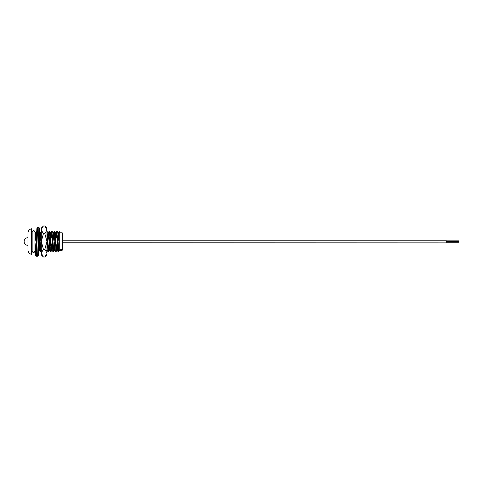 <?xml version="1.0" encoding="UTF-8"?>
<svg xmlns="http://www.w3.org/2000/svg" width="483" height="483" viewBox="0 0 483 483"><rect width="100%" height="100%" fill="white"/><g stroke="black" fill="none" stroke-linecap="round" stroke-linejoin="round"><path stroke-width="0.72" d="M56.855 236.567L57.29 231.291L56.813 231.309L56.408 236.567L56.855 236.567L57.386 242.798L57.96 242.798M446.087 242.768L446.087 240.214L62.506 240.214L62.506 233.078L62.506 249.959L62.506 242.889L446.087 242.889L62.506 242.768M31.818 232.824L31.818 241.518M31.546 228.743L31.546 254.293L29.958 253.823C29.433 254.046 28.775 252.929 27.984 250.466L27.984 232.565C28.775 230.107 29.433 228.99 29.958 229.214L31.818 228.996M36.672 231.291L36.358 231.309L35.947 236.567L36.4 236.567L36.605 232.806M39.781 235.674L39.727 236.567M41.315 232.281L41.315 236.567M46.942 231.731L47.086 231.309L47.829 232.595L46.942 243.535M47.449 235.674L47.4 236.567M49.616 231.291L49.145 231.309L48.735 236.567L49.188 236.567L49.616 231.291L50.389 232.595L49.719 241.518L48.771 246.469L48.324 246.469L47.889 251.746L46.942 249.313M50.009 235.674L49.96 236.567M52.176 231.291L51.699 231.309L51.295 236.567L51.741 236.567L52.176 231.291L52.943 232.595L52.273 241.518L51.331 246.469L50.878 246.469L50.449 251.746L49.677 250.442L49.393 247.924M52.569 235.674L52.514 236.567M54.73 231.291L54.259 231.309L53.848 236.567L54.301 236.567L54.73 231.291L55.503 232.595L54.833 241.518L53.885 246.469L53.438 246.469L53.003 251.746L52.236 250.442L51.953 247.924M55.122 235.674L55.074 236.567M57.29 231.291L58.057 232.595L57.386 241.518L56.445 246.469L55.992 246.469L55.563 251.746L54.79 250.442L54.507 247.924M57.682 235.674L57.628 236.567M34.915 251.414L35.579 251.721L35.983 246.469L35.537 246.469L35.102 251.746L34.776 251.746M40.216 251.746L40.693 251.721L41.097 246.469L40.65 246.469L40.216 251.746L39.449 250.442L39.165 247.924M39.829 247.356L39.878 246.469M47.497 247.356L47.551 246.469M47.889 251.746L48.366 251.721L48.771 246.469M50.057 247.356L50.105 246.469M50.449 251.746L50.92 251.721L51.331 246.469M52.617 247.356L52.665 246.469M53.003 251.746L53.48 251.721L53.885 246.469M55.171 247.356L55.225 246.469M55.563 251.746L56.04 251.721L56.445 246.469M58.117 251.746L58.594 251.721L58.998 246.469L58.552 246.469L58.117 251.746L57.35 250.442L57.066 247.924M57.731 247.356L57.779 246.469M58.177 238.179L57.725 236.567M58.346 235.112L58.057 232.595M54.301 236.567L54.833 241.518L54.513 247.845L54.223 250.442L53.48 251.721M55.617 238.179L55.165 236.567M55.787 235.112L55.503 232.595M51.741 236.567L52.273 241.518L51.953 247.845L51.663 250.442L50.92 251.721M53.058 238.179L52.605 236.567M53.227 235.112L52.943 232.595M49.188 236.567L49.719 241.518L49.399 247.845L49.109 250.442L48.366 251.721M50.504 238.179L50.051 236.567M50.673 235.112L50.389 232.595M46.942 238.083L46.942 246.082M47.944 238.179L47.491 236.567M48.113 235.112L47.829 232.595M39.105 237.207L39.491 241.518L38.815 245.545M40.276 238.179L39.823 236.567M40.445 235.112L40.125 232.565L39.811 235.191L39.171 247.845L38.628 250.876M35.331 235.112L34.963 232.631L35.187 237.678M57.386 241.518L56.783 250.442L56.04 251.721M59.306 231.55L58.968 236.567L59.306 236.567L59.306 231.55M59.306 231.423L58.63 232.595L58.34 235.191L58.02 241.518L58.968 236.567M56.813 231.309L56.07 232.595L55.78 235.191L55.46 241.518L56.408 236.567M54.259 231.309L53.516 232.595L53.227 235.191L52.907 241.518L53.848 236.567M51.699 231.309L50.957 232.595L50.667 235.191L50.347 241.518L51.295 236.567M49.145 231.309L48.403 232.595L48.113 235.191L47.793 241.518L48.735 236.567M41.472 231.309L40.729 232.595L40.439 235.191L40.119 241.518L41.067 236.567M36.358 231.309L35.615 232.595L35.325 235.191L35.005 241.518L35.947 236.567M58.552 246.469L58.02 241.518L57.35 250.442M57.236 244.851L57.688 246.469M55.992 246.469L55.46 241.518L54.79 250.442M54.676 244.851L55.128 246.469M53.438 246.469L52.907 241.518L52.236 250.442M52.122 244.851L52.575 246.469M50.878 246.469L50.347 241.518L49.677 250.442M49.562 244.851L50.015 246.469M48.324 246.469L47.793 241.518L47.123 250.442M47.008 244.851L47.455 246.469M40.65 246.469L40.119 241.518L39.449 250.442M39.334 244.851L39.787 246.469M35.537 246.469L34.963 242.406M59.306 250.466L59.306 245.424L58.998 246.469M59.306 245.424L59.306 236.567M61.045 250.001L61.902 250.037M61.902 249.717L60.562 250.085L60.405 249.741L61.552 249.536M61.691 249.639L61.927 249.983M60.635 249.753L60.743 250.067M60.405 249.934L61.015 249.536M61.015 249.723L61.552 249.723M61.48 250.037L61.196 249.832L61.703 249.765M60.635 250.315L61.902 250.254L60.635 250.315M60.405 250.103L61.045 250.2M61.902 250.369L60.435 250.375M60.435 250.417L61.902 250.417M60.405 250.146L61.039 250.399M52.249 242.158L52.303 240.878M50.377 240.878L49.978 240.878L49.689 242.158M50.323 242.158L49.978 242.158M458.85 241.204L446.087 241.204L458.85 241.204M41.315 252.977L41.315 241.5L43.392 249.252L41.315 253.128L43.392 257.004L44.865 257.004L46.899 253.66M41.315 229.872L43.392 233.748L41.315 241.5L41.315 228.073L43.392 225.996L41.357 229.34M43.392 225.996L44.865 225.996L46.942 229.872L46.942 241.5L44.865 233.748L46.942 229.872L46.942 228.073L44.865 225.996M46.362 227.879L46.899 229.34M44.865 249.252L46.942 241.5L46.942 253.128L44.865 249.252L43.392 249.252M43.392 233.748L44.865 233.748M43.392 257.004L41.315 254.927L41.315 230.023M46.942 253.128L46.942 254.927L44.865 257.004M61.902 250.212L62.247 250.212L62.506 233.078M37.221 230.838L36.956 228.254L36.63 232.245L35.645 255.501L35.331 251.981L35.609 255.555L36.358 256.219L37.674 227.541L38.869 227.541L37.553 256.219L38.374 255.109L38.924 242.025L38.272 255.501L38.006 252.917M40.186 239.997L40.107 237.539L40.186 239.997M38.869 227.541L39.594 228.115L39.914 232.166L39.588 228.254L38.924 242.025M40.18 240.117L40.077 237.431M39.817 232.009L39.588 230.288L39.256 233.681L38.93 241.941M36.297 241.935L35.971 250.073L35.645 253.466L35.41 251.746M62.247 232.824L59.306 232.824M39.413 231.309L40.155 232.595M41.435 250.442L40.693 251.721M35.911 251.148L35.579 251.721M59.306 250.49L58.594 251.721M58.66 232.565L58.026 232.565M57.38 250.466L56.752 250.466M56.1 232.565L55.473 232.565M54.82 250.466L54.193 250.466M53.547 232.565L52.913 232.565M52.267 250.466L51.633 250.466M50.987 232.565L50.359 232.565M49.707 250.466L49.079 250.466M48.427 232.565L47.799 232.565M47.153 250.466L46.519 250.466M40.759 232.565L40.125 232.565M39.479 250.466L38.851 250.466M35.645 232.565L35.011 232.565M59.814 250.212L59.306 250.212M60.176 250.417L59.826 250.417M57.447 240.238L58.075 240.238M47.817 240.878L47.189 240.878M40.149 240.878L39.515 240.878M27.984 237.678A3.834 3.834 0 0 0 24.15 241.518A3.834 3.834 0 0 0 27.984 245.352M47.763 242.158L47.135 242.158M40.089 242.158L39.461 242.158M458.85 242.255L446.087 242.255M458.85 242.14L446.087 242.14M458.85 241.754L446.087 241.754M458.85 241.953L446.087 241.953M458.85 241.591L446.087 241.591M458.85 241.409L446.087 241.409M458.85 241.023L446.087 241.023M458.85 240.842L446.087 240.842M34.963 232.118L34.963 251.039C34.462 252.217 33.991 252.681 33.556 252.446C33.128 252.681 32.657 252.217 32.15 251.039L32.15 232.118C32.657 230.94 33.128 230.476 33.556 230.711C33.955 230.451 34.42 230.922 34.963 232.118L34.963 232.456M39.485 230.626L38.936 241.742M35.742 253.128L36.303 241.723M37.674 227.541L36.853 228.652L36.297 241.989M36.358 256.219L37.553 256.219"/></g></svg>
